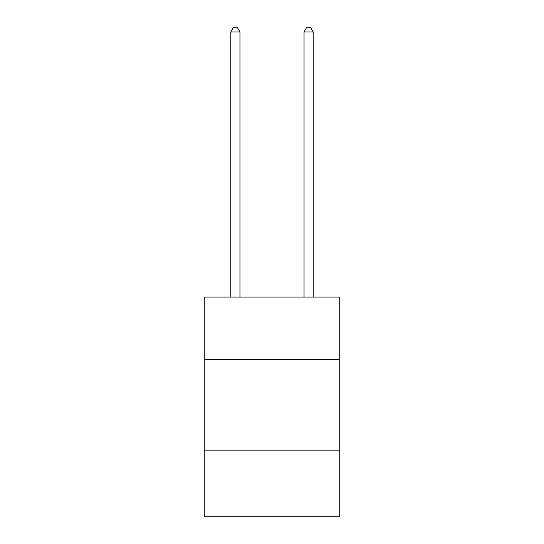 <?xml version="1.0" encoding="UTF-8"?>
<svg xmlns="http://www.w3.org/2000/svg" width="544" height="544" viewBox="0 0 544 544"><rect width="100%" height="100%" fill="white"/><g stroke="black" fill="none" stroke-linecap="round" stroke-linejoin="round"><path stroke-width="0.82" d="M339.748 359.339L339.748 297.085L204.252 297.085L204.252 359.339L339.748 359.339L339.748 516.8L204.252 516.8L204.252 359.339M339.748 450.888L204.252 450.888M239.958 297.085L239.958 31.96L230.806 31.96L230.806 297.085M230.806 31.96L233.553 27.2L237.211 27.2L239.958 31.96M313.194 297.085L313.194 31.96L304.042 31.96L304.042 297.085M304.042 31.96L306.789 27.2L310.447 27.2L313.194 31.96"/></g></svg>
